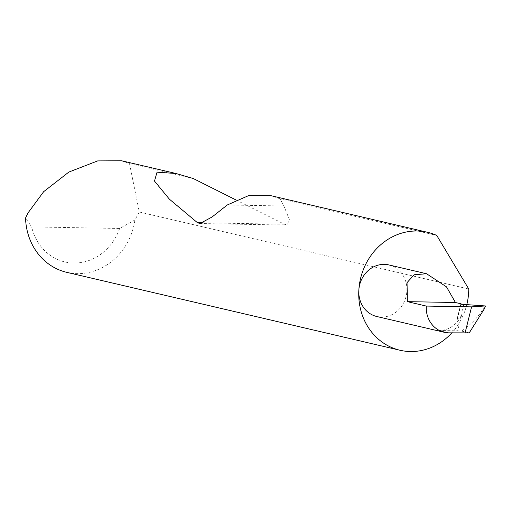 <?xml version="1.0" encoding="UTF-8"?>
<svg xmlns="http://www.w3.org/2000/svg" width="511" height="511" viewBox="0 0 511 511"><rect width="100%" height="100%" fill="white"/><g stroke="black" fill="none" stroke-linecap="round" stroke-linejoin="round"><path stroke-width="0.38" stroke-dasharray="2.56 1.92" d="M460.801 304.128L456.923 319.567L460.794 304.102M461.165 303.847L457.064 320.288L460.628 316.865L463.72 304.53M388.877 264.934A26.483 23.921 -76.8 0 1 406.865 291.149A26.483 23.921 -76.8 0 1 376.818 316.513M66.756 272.337A60.56 54.703 103.2 0 0 134.91 219.966L139.279 211.995L129.507 163.616L121.522 160.761M235.967 199.948L284.474 224.259L287.188 225.076L289.367 219.57L283.918 205.99L280.041 198.805L436.771 235.45M280.041 198.805L271.002 195.707M129.507 163.616L193.177 178.499M451.781 332.904A60.56 54.703 103.2 0 0 466.773 304.722M438.751 330.496L457.664 330.828L461.567 315.249A26.483 23.921 -76.8 0 1 438.751 330.496L448.824 332.846M457.664 330.828L461.503 331.071C470.746 324.843 478.149 317.197 483.7 308.146L485.335 305.948L485.329 306.485M461.567 315.249L460.628 316.865M139.279 211.995L468.772 289.028M134.91 219.966L119.631 228.468L31.656 226.91L25.55 218.025M119.631 228.468A50.87 45.952 -76.8 0 1 73.667 263.044A50.87 45.952 -76.8 0 1 31.656 226.91M461.503 331.071L469.239 332.878M484.281 305.827L483.7 308.146M283.918 205.99L227.254 204.988M284.474 224.259L203.237 222.822M287.188 225.076L199.98 223.531"/><path stroke-width="0.77" d="M465.016 333.134L471.596 306.868L426.276 306.07A26.483 23.921 103.2 0 0 444.27 332.284A26.483 23.921 103.2 0 0 448.824 332.846L469.239 332.878L484.632 308.363L485.335 305.948L461.088 304.237L461.165 303.847L455.429 302.506L446.499 286.869L426.583 273.749L414.134 274.765L407.05 282.634L407.388 301.65L455.429 302.506M461.165 303.847L460.801 304.128M466.773 304.722A60.56 54.703 103.2 0 0 468.67 292.247A60.56 54.703 103.2 0 0 468.772 289.028L436.771 235.45A60.56 54.703 103.2 0 0 427.535 232.301A60.56 54.703 103.2 0 0 358.831 290.299A26.483 23.921 -76.8 0 1 388.877 264.934L426.583 273.749M427.535 232.301L271.002 195.707L248.55 195.636L227.254 204.988L212.052 217.003L199.98 223.524L197.495 222.719L169.365 199.149L154.494 181.092L157.03 172.181L176.046 173.51L121.522 160.761L97.658 160.908L68.889 172.047L43.691 191.651L27.984 212.953L25.55 218.025A60.56 54.703 103.2 0 0 66.756 272.337L399.96 350.239A60.56 54.703 103.2 0 0 451.781 332.904M176.046 173.51L193.177 178.499L235.967 199.948M444.27 332.284L376.818 316.513A26.483 23.921 -76.8 0 1 358.831 290.299A60.56 54.703 103.2 0 0 399.96 350.239M471.596 306.868L485.335 305.948L484.632 308.363M426.276 306.07L407.388 301.65M203.237 222.822L197.495 222.719M485.329 306.485L485.45 306"/></g></svg>
